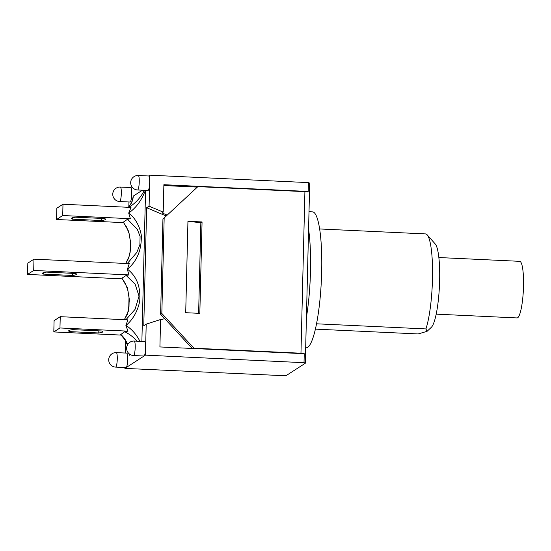 <?xml version="1.0" encoding="UTF-8"?>
<svg xmlns="http://www.w3.org/2000/svg" width="551" height="551" viewBox="0 0 551 551"><rect width="100%" height="100%" fill="white"/><g stroke="black" fill="none" stroke-linecap="round" stroke-linejoin="round"><path stroke-width="0.83" d="M436.192 314.146L517.038 317.934A28.335 5.021 -87.3 0 0 517.678 317.741A28.335 5.021 -87.3 0 0 523.45 288.09A28.335 5.021 -87.3 0 0 519.689 261.326L438.844 257.537M306.425 317.3A68.048 12.053 -87.3 0 0 308.574 229.264M319.635 228.954L425.572 233.913A51.319 9.085 92.7 0 1 427.163 234.829A51.319 9.085 92.7 0 1 432.535 276.023A51.319 9.085 92.7 0 1 425.923 328.926L427.046 331.344L418.154 333.94L315.399 329.126M427.046 331.344L431.343 327.301A42.393 7.507 -87.3 0 0 439.443 285.935A42.393 7.507 -87.3 0 0 435.242 243.99L427.163 234.829M316.536 323.802L425.923 328.926M305.681 347.791L306.149 347.812A68.048 12.053 -87.3 0 0 307.678 347.35A68.048 12.053 -87.3 0 0 319.897 300.398A68.048 12.053 -87.3 0 0 319.683 229.271A68.048 12.053 -87.3 0 0 312.513 211.866L309.008 211.701M124.912 367.538L124.891 368.392L283.675 375.686A5.579 0.689 1.4 0 0 286.678 375.265L305.213 363.316A5.579 0.689 1.4 0 0 305.302 363.192L309.703 183.242A5.579 0.689 -178.6 0 0 308.422 182.774M127.439 344.974L124.946 339.726L120.669 334.602L124.719 331.723C129.568 334.154 133.7 337.308 137.109 341.193M130.346 354.63L129.409 355.237L129.382 353.983M127.625 344.644C126.096 340.463 123.782 337.033 120.662 334.347M129.409 355.237L129.148 353.797M128.252 207.3L130.256 204.876L132.192 200.936L133.294 196.094L142.427 190.205M128.266 207.3C131.317 204.235 132.991 200.495 133.294 196.094M125.704 263.461L128.7 258.109L130.367 250.801L130.532 242.144L129.223 233.893L126.558 227.019L123.279 222.211L127.556 219.229L137.371 229.443L140.085 236.365L139.899 244.651L136.862 252.392L127.288 263.536M125.731 263.461L129.726 255.072L130.725 243.377L128.769 231.599L123.321 221.957M123.638 222.638L56.56 219.498L56.836 208.209L62.986 204.242L131 207.424L128.803 212.941C136.166 207.782 141.697 200.247 145.381 190.343M144.396 190.295C140.849 197.217 136.007 202.692 129.864 206.728L129.761 206.797M145.567 190.35L141.876 341.413M139.926 341.324C136.579 334.671 131.951 329.367 126.048 325.427C132.956 319.477 137.495 311.501 139.665 301.507C140.884 287.181 136.813 276.402 127.446 269.184C137.185 260.988 141.793 249.624 141.276 235.084C139.561 225.807 135.401 218.423 128.803 212.941M127.446 269.184L129.258 263.626L33.976 259.163L33.701 270.451L27.55 274.419L27.825 263.13L33.976 259.163M128.652 212.934L130.36 218.699L127.556 219.229M124.719 331.723L127.977 331.151L125.904 325.434L127.88 319.849L60.238 316.68L59.963 327.969L53.812 331.936L54.088 320.648L60.238 316.68M127.281 269.184L128.982 274.915L126.179 275.452L135.147 284.233L139.045 296.142L135.023 309.421L125.91 319.759M124.354 319.683L128.355 311.287L129.347 299.592L127.398 287.815L121.95 278.179L126.179 275.452M124.333 319.683L127.322 314.332L128.996 307.024L129.175 298.683L127.853 290.108L125.187 283.235L121.95 278.179M62.986 204.242L62.711 215.531L56.56 219.498M130.36 218.699L62.711 215.531M127.977 331.151L59.963 327.969M121.199 335.091L53.812 331.936M122.267 278.854L27.55 274.419M69.605 331.612A17.226 2.121 1.4 0 1 68.668 330.889A17.226 2.121 1.4 0 1 72.684 329.629L101.859 330.993A17.226 2.121 1.4 0 1 102.796 331.716A17.226 2.121 1.4 0 1 98.781 332.976L69.605 331.612L69.64 330.214M98.836 330.855L98.781 332.976M101.529 220.538L72.353 219.174A17.226 2.121 1.4 0 1 71.416 218.451A17.226 2.121 1.4 0 1 75.432 217.19L104.607 218.554A17.226 2.121 1.4 0 1 105.544 219.277A17.226 2.121 1.4 0 1 101.529 220.538L101.584 218.41M72.388 217.776L72.353 219.174M128.982 274.915L33.701 270.451M72.518 275.466L43.343 274.095A17.226 2.121 1.4 0 1 42.406 273.372A17.226 2.121 1.4 0 1 46.422 272.111L75.59 273.482A17.226 2.121 1.4 0 1 76.534 274.205A17.226 2.121 1.4 0 1 72.518 275.466L72.567 273.337M43.377 272.697L43.343 274.095M200.846 222.728L187.946 221.288L202.059 221.95L200.846 222.728L198.629 313.305M202.059 221.95L199.827 313.361L185.715 312.699L187.946 221.288M192.216 348.459L160.616 314.249L161.836 313.464L193.924 348.204L193.442 348.514M134.224 341.055A7.253 7.253 0 0 0 126.882 350.181A7.253 7.253 0 0 0 133.549 355.54A7.253 1.281 -87.3 0 0 135.167 348.356A7.253 1.281 -87.3 0 0 134.224 341.055L144.644 341.544A7.253 1.281 92.7 0 1 145.616 347.936L146.201 324.146L143.77 325.71L146.656 207.734L149.087 206.17L163.213 212.135L163.881 184.702L308.209 191.466L308.002 191.927A5.579 0.689 -178.6 0 0 304.91 191.645L197.871 186.631L162.944 219.071L160.616 314.249M162.944 219.071L197.871 186.631M308.009 191.596L307.589 191.865M193.924 348.204L300.963 353.219A5.579 0.689 1.4 0 1 304.049 353.508L304.049 353.694M145.443 355.133L145.616 347.936A7.253 1.281 92.7 0 1 144.128 355.98L145.443 355.133L303.828 362.689A5.579 0.689 1.4 0 1 305.302 363.192M161.836 313.464L164.157 218.286M304.028 362.558L304.242 353.708L159.914 346.944L160.589 319.518L146.201 324.146M308.209 191.466L308.429 182.608L149.838 175.184L148.612 175.976M164.646 318.602L160.575 319.911M163.861 185.542L197.141 187.099M163.213 212.135L162.001 212.913L167.173 215.104M138.273 175.494L148.687 175.983A7.253 1.281 92.7 0 1 149.665 182.374A7.253 1.281 92.7 0 1 148.012 190.467L137.592 189.978A7.253 1.281 -87.3 0 0 139.217 182.794A7.253 1.281 -87.3 0 0 138.273 175.494A7.253 7.253 0 0 0 130.931 184.619A7.253 7.253 0 0 0 137.592 189.978M116.302 352.619L126.716 353.108A7.253 1.281 92.7 0 1 127.68 359.955A7.253 1.281 92.7 0 1 126.2 367.545A7.253 1.281 92.7 0 1 126.041 367.593L115.62 367.104A7.253 1.281 -87.3 0 0 117.239 359.92A7.253 1.281 -87.3 0 0 116.302 352.619A7.253 7.253 0 0 0 108.96 361.745A7.253 7.253 0 0 0 115.62 367.104M120.345 187.058L130.766 187.54A7.253 1.281 92.7 0 1 131.71 194.847A7.253 1.281 92.7 0 1 130.084 202.031L119.663 201.542A7.253 1.281 -87.3 0 0 121.289 194.358A7.253 1.281 -87.3 0 0 120.345 187.058A7.253 7.253 0 0 0 113.003 196.184A7.253 7.253 0 0 0 119.663 201.542M124.891 368.392L144.128 355.98A7.253 1.281 92.7 0 1 143.963 356.029L133.549 355.54M149.087 206.17L149.838 175.184M128.955 201.976L128.838 206.68M130.401 240.539L130.105 252.764M129.03 296.755L128.727 308.987M125.566 340.773L125.263 353.039M131.896 186.755L130.683 187.54M146.656 207.734L166.223 215.992M304.91 191.645L300.963 353.219M129.12 353.763L129.148 354.465"/></g></svg>
